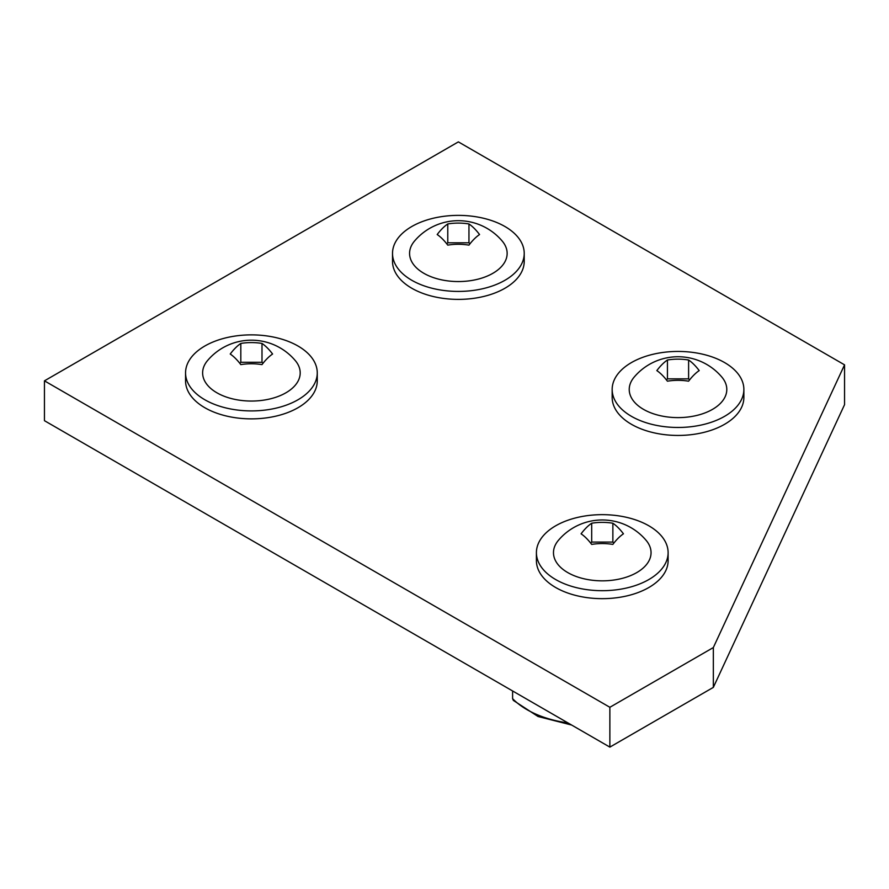 <?xml version="1.0" encoding="UTF-8"?>
<svg xmlns="http://www.w3.org/2000/svg" width="889" height="889" viewBox="0 0 889 889"><rect width="100%" height="100%" fill="white"/><g stroke="black" fill="none" stroke-linecap="round" stroke-linejoin="round"><path stroke-width="1.33" d="M479.549 234.54A54.385 22.192 -108.4 0 0 468.959 223.95A54.385 44.406 180 0 0 447.778 223.939A54.385 22.214 108.4 0 0 437.188 234.529A54.385 22.192 71.6 0 1 447.767 245.12A54.385 44.406 0 0 1 468.948 245.131A54.385 22.214 -71.6 0 1 479.549 234.54M469.959 243.819L468.959 242.808L468.959 223.95M502.207 241.052A48.784 28.159 180 0 1 482.738 277.79A48.784 28.159 180 0 1 425.098 274.001A48.784 28.159 180 0 1 414.518 241.052A57.385 57.385 0 0 1 502.207 241.052M468.959 242.808L447.778 242.808L446.767 243.819M447.778 242.808L447.778 223.939M515.409 234.396A65.853 38.016 180 0 1 524.221 253.398A65.853 38.016 180 0 1 475.404 290.125A65.853 38.016 180 0 1 401.328 272.401A65.853 38.016 180 0 1 392.516 253.398A65.853 38.016 180 0 1 441.333 216.672A65.853 38.016 180 0 1 515.409 234.396M524.221 253.398L524.221 261.366A65.853 38.016 180 0 1 475.404 298.093A65.853 38.016 180 0 1 401.328 280.368A65.853 38.016 180 0 1 392.516 261.366L392.516 253.398M688.597 381.181A54.385 22.214 -71.6 0 1 699.199 370.591A54.385 22.192 -108.4 0 0 688.608 360.001A54.385 44.406 180 0 0 667.439 360.001A54.385 22.214 108.4 0 0 656.838 370.591A54.385 22.192 71.6 0 1 667.428 381.181A54.385 44.406 0 0 1 688.597 381.181M721.868 377.114A48.784 28.159 180 0 1 711.278 410.051A48.784 28.159 180 0 1 653.615 413.841A48.784 28.159 180 0 1 634.168 377.114A57.385 57.385 0 0 1 721.868 377.114M689.62 379.87L688.608 378.87L667.439 378.858L666.417 379.881M688.608 378.87L688.608 360.001M735.036 408.473A65.853 38.016 180 0 1 660.96 426.175A65.853 38.016 180 0 1 612.165 389.46A65.853 38.016 180 0 1 621 370.435A65.853 38.016 180 0 1 695.076 352.733A65.853 38.016 180 0 1 743.871 389.46A65.853 38.016 180 0 1 735.036 408.473M667.439 378.858L667.439 360.001M743.871 389.46L743.871 397.416A65.853 38.016 180 0 1 735.036 416.441A65.853 38.016 180 0 1 660.96 434.143A65.853 38.016 180 0 1 612.165 397.416L612.165 389.46M844.55 364.846L458.368 141.884L44.45 380.848L609.865 707.288L713.345 647.548L844.55 364.846L844.55 404.673L713.345 687.375L609.865 747.116L44.45 420.686L44.45 380.848M713.345 647.548L713.345 687.375M609.865 707.288L609.865 747.116M272.59 354.022A54.385 22.192 -108.4 0 0 261.999 343.432A54.385 44.406 180 0 0 240.819 343.432A54.385 22.214 108.4 0 0 230.229 354.022A54.385 22.192 71.6 0 1 240.808 364.612A54.385 44.406 0 0 1 261.988 364.612A54.385 22.214 -71.6 0 1 272.59 354.022M263.011 363.301L261.999 362.301L261.999 343.432M295.259 360.545A48.784 28.159 180 0 1 275.79 397.283A48.784 28.159 180 0 1 218.138 393.483A48.784 28.159 180 0 1 207.559 360.545A57.385 57.385 0 0 1 295.248 360.545M261.999 362.301L240.819 362.29L239.808 363.312M240.819 362.29L240.819 343.432M308.45 353.889A65.853 38.016 180 0 1 317.262 372.891A65.853 38.016 180 0 1 268.445 409.618A65.853 38.016 180 0 1 194.369 391.882A65.853 38.016 180 0 1 185.557 372.891A65.853 38.016 180 0 1 234.374 336.164A65.853 38.016 180 0 1 308.45 353.889M317.262 372.891L317.262 380.848A65.853 38.016 180 0 1 268.445 417.574A65.853 38.016 180 0 1 194.369 399.85A65.853 38.016 180 0 1 185.557 380.848L185.557 372.891M612.854 544.401A54.385 22.214 -71.6 0 1 623.445 533.811A54.385 22.192 -108.4 0 0 612.865 523.221A54.385 44.406 180 0 0 591.685 523.221A54.385 22.214 108.4 0 0 581.084 533.811A54.385 22.192 71.6 0 1 591.674 544.401A54.385 44.406 0 0 1 612.854 544.401M646.114 540.334A48.784 28.159 180 0 1 635.524 573.283A48.784 28.159 180 0 1 577.861 577.061A48.784 28.159 180 0 1 558.414 540.334A57.385 57.385 0 0 1 646.114 540.334M613.866 543.09L612.865 542.09L591.685 542.09L590.663 543.101M612.865 542.09L612.865 523.221M659.282 571.694A65.853 38.016 180 0 1 585.206 589.396A65.853 38.016 180 0 1 536.411 552.68A65.853 38.016 180 0 1 545.246 533.656A65.853 38.016 180 0 1 619.322 515.953A65.853 38.016 180 0 1 668.117 552.68A65.853 38.016 180 0 1 659.282 571.694M591.685 542.09L591.685 523.221M668.117 552.68L668.117 560.637A65.853 38.016 180 0 1 659.282 579.661A65.853 38.016 180 0 1 585.206 597.364A65.853 38.016 180 0 1 536.411 560.637L536.411 552.68M571.594 725.024L538.034 716.501L513.342 700.399L512.597 698.643L512.597 690.964M512.597 698.643A86.711 50.062 0 0 0 567.971 722.935"/></g></svg>
